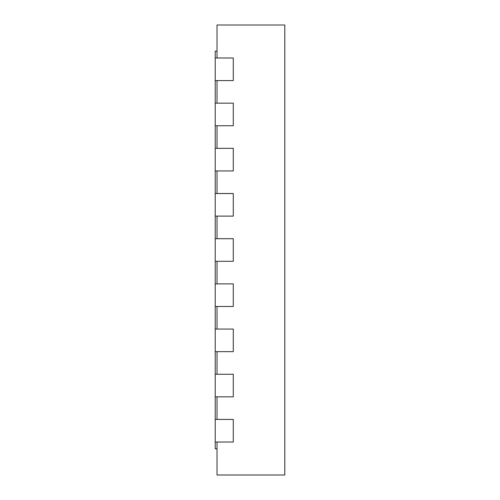 <?xml version="1.0" encoding="UTF-8"?>
<svg xmlns="http://www.w3.org/2000/svg" width="500" height="500" viewBox="0 0 500 500"><rect width="100%" height="100%" fill="white"/><g stroke="black" fill="none" stroke-linecap="round" stroke-linejoin="round"><path stroke-width="0.75" d="M217.019 57.981L217.019 25L284.788 25L284.788 475L217.019 475L217.019 442.019M217.019 103.162L217.019 80.575M217.019 148.344L217.019 125.75M217.019 193.525L217.019 170.931M217.019 238.706L217.019 216.112M217.019 283.888L217.019 261.294M217.019 329.069L217.019 306.475M217.019 374.25L217.019 351.656M217.019 419.425L217.019 396.838M215.212 442.019L233.281 442.019L233.281 419.425L215.212 419.425L215.212 448.794L217.019 448.794M215.212 396.838L233.281 396.838L233.281 374.25L215.212 374.25L215.212 419.425M215.212 351.656L233.281 351.656L233.281 329.069L215.212 329.069L215.212 374.25M215.212 306.475L233.281 306.475L233.281 283.888L215.212 283.888L215.212 329.069M215.212 261.294L233.281 261.294L233.281 238.706L215.212 238.706L215.212 283.888M215.212 216.112L233.281 216.112L233.281 193.525L215.212 193.525L215.212 238.706M215.212 170.931L233.281 170.931L233.281 148.344L215.212 148.344L215.212 193.525M215.212 125.75L233.281 125.75L233.281 103.162L215.212 103.162L215.212 148.344M215.212 80.575L233.281 80.575L233.281 57.981L215.212 57.981L215.212 103.162M215.212 57.981L215.212 51.206L217.019 51.206"/></g></svg>
